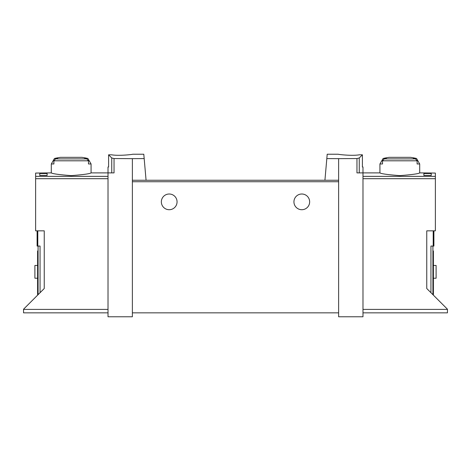 <?xml version="1.0" encoding="UTF-8"?>
<svg xmlns="http://www.w3.org/2000/svg" width="471" height="471" viewBox="0 0 471 471"><rect width="100%" height="100%" fill="white"/><g stroke="black" fill="none" stroke-linecap="round" stroke-linejoin="round"><path stroke-width="0.71" d="M326.821 158.586L338.625 158.656L338.625 180.252L324.925 180.252L327.204 154.229L338.384 154.229M338.625 158.656L356.959 158.544L356.959 172.886L362.982 172.886L362.982 316.771L338.625 316.771L338.625 180.252M359.391 154.806C352.061 156.107 337.831 154.417 338.384 154.229C337.831 154.417 352.031 156.107 359.391 154.806L362.405 154.806L359.249 157.962L356.959 158.544M132.375 158.656L114.041 158.544L111.751 157.962L108.595 154.806L108.595 166.993L108.018 166.993L108.018 316.771L132.375 316.771L132.375 180.252L146.075 180.252L144.179 158.586L132.375 158.656L132.375 180.252M132.616 154.229L143.796 154.229L144.179 158.586M111.609 154.806C118.939 156.107 133.169 154.417 132.616 154.229C133.169 154.417 118.969 156.107 111.609 154.806L108.595 154.806M433.897 230.837L433.897 246.056L430.947 246.056L430.947 292.709M431.242 173.546L431.242 175.418L431.242 173.546L423.876 173.546L423.876 175.418L423.876 173.546M108.018 312.844L23.55 312.844L23.55 309.212L44.239 288.523L44.239 230.837L35.631 230.837L35.631 173.069L51.298 172.886C52.499 173.787 59.128 174.7 71.192 175.624C83.243 174.7 89.873 173.787 91.074 172.886L114.041 172.886L114.041 158.544M39.758 175.418L39.758 173.546L39.758 175.418L47.124 175.418L47.124 173.546L47.124 175.418M39.758 173.546L47.124 173.546M91.074 163.973L88.477 163.973L88.477 160.799L86.764 158.898A73.005 73.005 0 0 0 84.715 158.48L87.9 158.48L91.074 163.973L91.074 172.886M87.9 158.48A73.664 73.664 0 0 0 81.913 157.343L60.453 157.343A73.664 73.664 0 0 0 54.465 158.48L57.656 158.48A73.005 73.005 0 0 0 55.607 158.898L53.888 160.799L53.888 163.973L51.298 163.973L51.298 172.886M416.535 158.48A73.664 73.664 0 0 0 410.547 157.343L389.087 157.343A73.664 73.664 0 0 0 383.1 158.48L386.285 158.48A73.005 73.005 0 0 0 384.236 158.898L382.523 160.799L382.523 163.973L379.926 163.973L379.926 172.886C381.127 173.787 387.757 174.7 399.808 175.624C411.872 174.7 418.501 173.787 419.702 172.886L419.702 163.973L417.112 163.973L417.112 160.799L415.393 158.898A73.005 73.005 0 0 0 413.344 158.48L416.535 158.48L419.702 163.973M431.242 175.418L423.876 175.418M419.702 172.886L435.369 173.069L435.369 230.837L426.761 230.837L426.761 288.523L447.45 309.212L447.45 312.844L362.982 312.844M324.925 180.252L146.075 180.252L324.925 180.252M362.405 154.806L362.405 166.993L362.982 166.993L362.982 172.886L379.926 172.886M432.914 294.675L432.914 246.056M161.347 201.859A7.86 7.86 0 0 1 173.134 195.059A7.86 7.86 0 0 1 173.134 208.665A7.86 7.86 0 0 1 161.347 201.859M293.939 201.859A7.86 7.86 0 0 1 305.726 195.059A7.86 7.86 0 0 1 305.726 208.665A7.86 7.86 0 0 1 293.939 201.859M338.625 312.844L132.375 312.844M433.402 250.966L432.914 250.966L433.402 250.966L433.402 295.164M433.402 278.226L436.105 278.226L436.105 265.456L433.402 265.456M38.086 294.675L38.086 246.056M37.103 230.837L37.103 246.056L40.053 246.056L40.053 292.709M37.598 250.966L38.086 250.966L37.598 250.966L37.598 295.164M37.598 278.226L34.895 278.226L34.895 265.456L37.598 265.456M35.631 176.36L108.018 176.36M433.208 230.837L433.208 246.056M88.477 160.799L53.888 160.799M417.112 160.799L382.523 160.799M435.369 176.36L362.982 176.36M23.55 309.406L108.018 309.406M35.631 178.697L108.018 178.697M359.249 157.962L359.249 172.886M435.369 178.697L362.982 178.697M447.45 309.406L362.982 309.406M338.625 181.729L132.375 181.729M433.402 254.899L432.914 254.899M111.751 157.962L111.751 172.886M37.792 230.837L37.792 246.056M37.598 254.899L38.086 254.899M415.393 158.898L384.236 158.898M86.764 158.898L55.607 158.898M54.465 158.48L51.298 163.973M383.1 158.48L379.926 163.973"/></g></svg>
